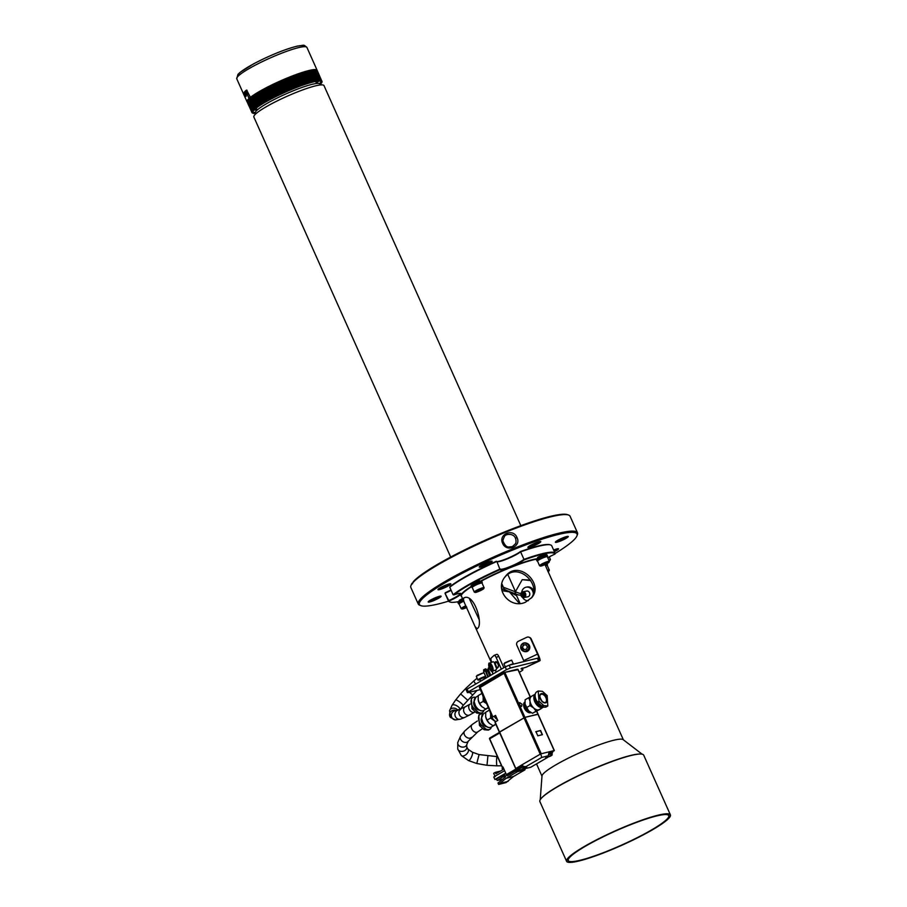 <?xml version="1.0" encoding="UTF-8"?>
<svg xmlns="http://www.w3.org/2000/svg" width="907" height="907" viewBox="0 0 907 907"><rect width="100%" height="100%" fill="white"/><g stroke="black" fill="none" stroke-linecap="round" stroke-linejoin="round"><path stroke-width="1.36" d="M249.266 98.387L249.04 98.478A38.423 5.351 155.9 0 0 247.01 101.72A38.423 5.351 155.9 0 0 247.089 101.845L252.078 112.683A38.275 5.329 155.9 0 0 252.101 112.729A38.275 5.329 155.9 0 0 252.135 112.797L251.851 112.525M249.04 98.478L247.18 94.305A38.423 5.351 155.9 0 0 246.182 95.28L246.069 96.437M246.182 95.28C245.548 96.618 244.913 95.598 244.278 92.219A38.423 5.351 -24.1 0 1 246.409 90.156L246.5 90.11M246.591 90.088L250.423 97.321A38.423 5.351 155.9 0 1 288.845 77.333A38.423 5.351 155.9 0 1 317.167 70.338L306.906 47.413A38.423 5.351 155.9 0 0 269.651 58.218A38.423 5.351 155.9 0 0 236.761 78.796L247.01 101.72M245.627 92.525L245.65 91.664A36.892 5.136 -24.1 0 1 247.033 90.258M250.264 97.548L248.563 93.75L247.18 94.305M255.173 108.908A34.353 4.784 155.9 0 0 256.772 109.044M316.124 82.503A34.353 4.784 155.9 0 0 317.087 81.211M320.341 84.963L319.956 84.09A35.35 4.92 155.9 0 0 285.671 94.033A35.35 4.92 155.9 0 0 255.411 112.967L255.797 113.829M520.833 525.652L324.003 85.621A38.423 5.351 155.9 0 0 291.306 94.43A38.423 5.351 155.9 0 0 254.47 115.212A38.423 5.351 155.9 0 0 253.847 117.003L450.688 557.034M602.395 837.195A55.021 7.653 155.9 0 0 568.27 860.55A55.021 7.653 155.9 0 0 621.624 845.075A55.021 7.653 155.9 0 0 668.731 815.62A55.021 7.653 155.9 0 0 602.395 837.195M524.087 661.509A4.614 0.601 64.8 0 0 523.702 660.602L516.865 645.319A3.072 3.016 -67.9 0 1 518.385 641.249L526.706 637.326A3.072 3.016 -67.9 0 1 530.708 638.811L537.545 654.094A4.614 0.601 -115.2 0 1 538.769 657.779L539.586 660.829A7.687 1.066 155.9 0 0 538.599 661.022L510.426 667.971L506.457 669.661L468.363 691.848L467.411 692.642L468.091 692.619L480.325 689.603M519.326 672.291L520.13 671.838A7.687 1.066 155.9 0 0 522.885 669.638A7.687 1.066 155.9 0 0 522.772 669.536L521.003 668.799L525.992 667.212A7.687 1.009 64.8 0 0 526.151 667.223L539.846 660.795M467.411 692.642L466.164 689.864L467.116 689.071L468.363 691.848M506.457 669.661L505.222 666.872L467.116 689.071M505.222 666.872L509.19 665.182L510.426 667.971M538.599 661.022L537.352 658.244L509.19 665.182M537.352 658.244A7.687 1.066 -24.1 0 1 538.35 658.051L540.119 660.443L525.992 667.212M503.827 667.688L498.771 656.396L496.118 657.405A3.072 1.156 -110.8 0 0 494.111 655.376A3.072 1.156 -110.8 0 0 493.964 655.466L491.22 658.006A3.072 1.156 -110.8 0 0 491.56 661.622L491.832 662.246M501.356 669.128L496.118 657.405M529.11 637.258L529.654 637.485A3.072 3.016 112.1 0 1 531.253 639.038L538.089 654.321A7.687 1.009 -115.2 0 1 540.119 660.443L539.586 660.829M496.242 672.098L495.358 670.114M494.111 655.376L496.775 654.355A3.072 1.156 69.2 0 1 498.771 656.396M494.542 662.79L495.653 661.759A3.072 1.156 69.2 0 1 496.344 661.747A3.072 1.156 69.2 0 1 497.977 664.128A3.072 1.156 69.2 0 1 498.34 666.996A3.072 1.156 69.2 0 1 498.136 667.314L497.002 668.368A3.072 1.156 69.2 0 1 496.56 668.47M495.653 661.759L496.696 662.008A2.46 0.93 -110.8 0 0 496.56 662.031A2.46 0.93 -110.8 0 0 496.435 662.11L495.471 662.994M496.583 667.507A2.46 0.93 -110.8 0 0 497.172 667.677A2.46 0.93 -110.8 0 0 497.285 667.609L498.419 666.554L498.136 667.314M463.466 600.672A5.839 0.816 155.9 0 0 458.5 603.779L457.944 602.543A5.839 0.816 -24.1 0 1 462.921 599.436M458.5 603.779A5.839 0.816 155.9 0 0 459.18 603.869M466.062 606.329A4.841 0.669 155.9 0 0 461.969 608.994L461.969 608.994A4.841 0.669 155.9 0 0 466.663 607.543M461.969 608.994L461.278 608.744A5.374 0.748 -24.1 0 1 461.278 608.744A5.374 0.748 -24.1 0 1 461.266 608.733A5.374 0.748 -24.1 0 1 461.187 608.665A5.374 0.748 -24.1 0 1 465.801 605.785M466.198 606.602L463.919 608.075L466.527 607.271M464.101 607.599L466.788 607.146M463.715 601.216A5.374 0.748 155.9 0 0 459.135 603.96A5.374 0.748 155.9 0 0 459.135 604.085A5.374 0.748 155.9 0 0 459.214 604.153M459.135 603.96L459.407 603.268A4.841 0.669 -24.1 0 1 463.522 600.797M547.08 565.378A5.839 0.816 155.9 0 0 547.465 564.812A5.839 0.816 155.9 0 0 545.232 565.129M547.261 565.594A5.374 0.748 155.9 0 0 547.261 565.492A5.374 0.748 155.9 0 0 547.182 565.412A5.374 0.748 155.9 0 0 547.17 565.412A5.374 0.748 155.9 0 0 545.481 565.685M548.009 571.75A4.841 0.669 155.9 0 0 549.041 570.888A4.841 0.669 155.9 0 0 548.962 570.718A4.841 0.669 155.9 0 0 547.669 570.888M547.443 570.299A5.374 0.748 -24.1 0 1 549.234 570.004A5.374 0.748 -24.1 0 1 549.313 570.072A5.374 0.748 -24.1 0 1 549.313 570.186L549.041 570.888M545.311 565.299A4.841 0.669 -24.1 0 1 546.479 565.152A4.841 0.669 -24.1 0 1 546.479 565.163L547.17 565.412M536.887 560.843L536.332 559.608A5.839 0.816 -24.1 0 1 541.332 556.479A5.839 0.816 -24.1 0 1 546.989 554.835L547.545 556.07A5.839 0.816 155.9 0 0 541.887 557.714A5.839 0.816 155.9 0 0 536.887 560.843A5.839 0.816 155.9 0 0 537.568 560.923M547.159 556.637A5.839 0.816 155.9 0 0 547.545 556.07M547.34 556.853A5.374 0.748 155.9 0 0 547.34 556.751A5.374 0.748 155.9 0 0 547.261 556.671A5.374 0.748 155.9 0 0 547.25 556.671A5.374 0.748 155.9 0 0 542.125 558.259A5.374 0.748 155.9 0 0 537.534 561.025A5.374 0.748 155.9 0 0 537.522 561.138A5.374 0.748 155.9 0 0 537.613 561.218M540.357 566.059A4.841 0.669 155.9 0 0 540.368 566.059A4.841 0.669 155.9 0 0 544.982 564.63A4.841 0.669 155.9 0 0 549.12 562.147A4.841 0.669 155.9 0 0 549.041 561.977A4.841 0.669 155.9 0 0 543.849 563.666A4.841 0.669 155.9 0 0 540.357 566.059L539.665 565.798A5.374 0.748 -24.1 0 1 539.665 565.798A5.374 0.748 -24.1 0 1 539.654 565.798A5.374 0.748 -24.1 0 1 539.574 565.73A5.374 0.748 -24.1 0 1 543.849 562.998A5.374 0.748 -24.1 0 1 549.313 561.263A5.374 0.748 -24.1 0 1 549.393 561.331A5.374 0.748 -24.1 0 1 549.393 561.456L549.12 562.147M542.318 565.14L547.091 562.896L542.318 565.14M542.488 564.664L545.175 564.211L546.536 562.952M537.534 561.025L537.806 560.333A4.841 0.669 -24.1 0 1 541.944 557.839A4.841 0.669 -24.1 0 1 546.558 556.41A4.841 0.669 -24.1 0 1 546.558 556.422M544.88 563.53L545.175 564.211M471.595 587.192L471.039 585.956A5.839 0.816 -24.1 0 1 476.039 582.838A5.839 0.816 -24.1 0 1 481.696 581.194L482.241 582.43A5.839 0.816 155.9 0 0 476.583 584.074A5.839 0.816 155.9 0 0 471.595 587.192A5.839 0.816 155.9 0 0 472.264 587.283M481.855 582.997A5.839 0.816 155.9 0 0 482.241 582.43M482.048 583.212A5.374 0.748 155.9 0 0 482.048 583.099A5.374 0.748 155.9 0 0 481.957 583.031L481.957 583.031A5.374 0.748 155.9 0 0 476.833 584.618A5.374 0.748 155.9 0 0 472.23 587.373A5.374 0.748 155.9 0 0 472.23 587.498A5.374 0.748 155.9 0 0 472.309 587.566M475.064 592.407A4.841 0.669 155.9 0 0 475.064 592.418A4.841 0.669 155.9 0 0 479.678 590.99A4.841 0.669 155.9 0 0 483.816 588.496A4.841 0.669 155.9 0 0 483.748 588.326A4.841 0.669 155.9 0 0 478.545 590.026A4.841 0.669 155.9 0 0 475.064 592.407M475.064 592.418L474.372 592.158A5.374 0.748 -24.1 0 1 474.361 592.146L474.372 592.158A5.374 0.748 -24.1 0 1 474.282 592.078A5.374 0.748 -24.1 0 1 478.556 589.346A5.374 0.748 -24.1 0 1 484.009 587.611A5.374 0.748 -24.1 0 1 484.1 587.691A5.374 0.748 -24.1 0 1 484.089 587.804L483.816 588.496M477.014 591.489L481.787 589.244L477.014 591.489M477.195 591.024L479.871 590.559L481.232 589.301M472.23 587.373L472.502 586.682A4.841 0.669 -24.1 0 1 476.64 584.199A4.841 0.669 -24.1 0 1 481.254 582.77A4.841 0.669 -24.1 0 1 481.266 582.77L481.957 583.031M479.576 589.89L479.871 590.559M412.118 583.167A86.46 12.029 155.9 0 0 411.336 584.596L410.95 585.582A87.219 12.142 -24.1 0 1 411.914 583.893L412.651 582.952A87.219 12.142 -24.1 0 1 491.186 538.293A87.219 12.142 -24.1 0 1 568.61 515.063A87.219 12.142 -24.1 0 1 570.095 516.264L577.487 532.794A87.219 12.142 -24.1 0 1 577.396 534.711L576.931 535.901A86.301 12.006 155.9 0 0 509.133 551.479A86.301 12.006 155.9 0 0 420.848 600.479A86.301 12.006 155.9 0 0 420.939 605.672A86.301 12.006 155.9 0 0 448.546 601.16M568.61 515.063L567.612 514.688A86.46 12.029 155.9 0 0 491.39 537.5A86.46 12.029 155.9 0 0 413.252 581.738L412.447 583.859M420.939 605.672L419.737 605.23A87.219 12.142 -24.1 0 1 418.252 604.028L410.848 587.498A87.219 12.142 -24.1 0 1 410.95 585.582M549.291 556.955A86.301 12.006 155.9 0 0 550.764 556.104M555.152 553.474A86.301 12.006 155.9 0 0 575.639 538.01A86.301 12.006 155.9 0 0 576.931 535.901M554.381 551.717A7.075 0.986 155.9 0 0 558.406 548.746A7.075 0.986 155.9 0 0 553.621 550.005M555.481 541.933A7.075 0.986 155.9 0 0 555.379 542.114A7.075 0.986 155.9 0 0 562.227 540.277A7.075 0.986 155.9 0 0 568.156 536.388A7.075 0.986 155.9 0 0 561.807 538.305A7.075 0.986 155.9 0 0 555.481 541.933M527.987 547.08A7.075 0.986 155.9 0 0 527.885 547.25A7.075 0.986 155.9 0 0 534.733 545.424A7.075 0.986 155.9 0 0 540.663 541.536A7.075 0.986 155.9 0 0 534.314 543.452A7.075 0.986 155.9 0 0 527.987 547.08M479.361 566.705A7.075 0.986 155.9 0 0 479.247 566.886A7.075 0.986 155.9 0 0 486.095 565.05A7.075 0.986 155.9 0 0 492.036 561.161A7.075 0.986 155.9 0 0 485.676 563.077A7.075 0.986 155.9 0 0 479.361 566.705M438.07 589.323A7.075 0.986 155.9 0 0 437.968 589.493A7.075 0.986 155.9 0 0 444.815 587.657A7.075 0.986 155.9 0 0 450.745 583.779A7.075 0.986 155.9 0 0 444.396 585.695A7.075 0.986 155.9 0 0 438.07 589.323M428.319 601.67A7.075 0.986 155.9 0 0 428.217 601.851A7.075 0.986 155.9 0 0 435.065 600.015A7.075 0.986 155.9 0 0 440.995 596.126A7.075 0.986 155.9 0 0 434.646 598.042A7.075 0.986 155.9 0 0 428.319 601.67M418.252 604.028A87.219 12.142 -24.1 0 1 492.909 557.329A87.219 12.142 -24.1 0 1 577.487 532.794M502.648 543.327C498.113 534.064 513.339 527.953 516.99 537.534C521.672 546.581 506.469 552.748 502.648 543.327M515.527 538.316L515.527 538.316C513.657 532.953 505.324 533.758 504.428 536.57C503.034 539.518 502.603 541.116 503.158 541.366C504.734 545.141 506.571 547.023 508.691 547.012L512.364 546.626L515.471 543.758C516.174 542.397 516.196 540.583 515.527 538.316L516.99 537.534M428.705 601.307A6.451 0.896 155.9 0 0 434.782 599.38A6.451 0.896 155.9 0 0 440.269 596.126M438.455 588.949A6.451 0.896 155.9 0 0 444.532 587.022A6.451 0.896 155.9 0 0 450.019 583.779M479.735 566.342A6.451 0.896 155.9 0 0 485.619 564.505A6.451 0.896 155.9 0 0 491.243 561.252A6.451 0.896 155.9 0 0 491.299 561.161M528.362 546.706A6.451 0.896 155.9 0 0 534.246 544.869A6.451 0.896 155.9 0 0 539.869 541.626A6.451 0.896 155.9 0 0 539.937 541.536M555.855 541.57A6.451 0.896 155.9 0 0 560.413 540.289A6.451 0.896 155.9 0 0 567.431 536.388M554.098 551.082A6.451 0.896 155.9 0 0 557.68 548.746M525.731 651.725A4.308 4.229 112.1 0 1 523.985 651.419L523.271 651.135A4.308 4.229 112.1 0 1 524.768 642.859A4.308 4.229 112.1 0 1 529.064 647.87A4.308 4.229 112.1 0 1 523.271 651.135L520.652 647.337C521.57 643.573 523.52 642.179 526.514 643.165L527.216 643.448A4.308 4.229 112.1 0 1 525.731 651.725M527.466 647.008L526.083 644.775L523.464 644.888L522.228 647.247L523.6 649.48L526.219 649.367L527.466 647.008M523.464 644.888L526.196 644.956M522.228 647.247L523.872 645.058M523.895 649.469L522.636 647.405M488.884 663.935A4.308 1.621 69.2 0 1 489.429 663.164L492.875 661.849A4.308 1.621 69.2 0 1 493.283 661.827A4.308 1.621 69.2 0 1 494.202 662.416A4.308 1.621 69.2 0 1 496.548 668.595A4.308 1.621 69.2 0 1 495.936 669.899L492.49 671.203A4.308 1.621 69.2 0 1 492.082 671.225A4.308 1.621 69.2 0 1 491.571 670.987M491.832 667.529L490.653 665.239L489.519 664.99L490.721 669.321L491.855 669.57L491.832 667.529M489.553 667.03L491.243 666.396M490.721 669.321L491.843 668.901M317.291 70.644L322.008 81.517A38.275 5.329 155.9 0 0 321.985 81.471A38.275 5.329 155.9 0 0 321.951 81.403L317.189 70.451M316.94 70.224A38.423 5.351 155.9 0 1 317.053 70.315L321.86 81.279A38.275 5.329 155.9 0 0 321.758 81.188L316.917 70.168L321.622 81.086A38.275 5.329 155.9 0 0 321.486 81.006L316.543 69.975M316.6 70.077L321.282 80.927A38.275 5.329 155.9 0 0 321.101 80.87L316.169 69.839A38.275 5.329 -24.1 0 1 316.35 69.896L316.6 70.077A38.423 5.351 155.9 0 1 316.77 70.145M316.18 69.964L320.863 80.814A38.275 5.329 155.9 0 0 320.636 80.78L315.704 69.748A38.275 5.329 -24.1 0 1 315.919 69.782L316.18 69.964A38.423 5.351 155.9 0 1 316.396 70.009M315.659 69.896L320.341 80.746A38.275 5.329 155.9 0 0 320.08 80.734L315.137 69.703A38.275 5.329 -24.1 0 1 315.409 69.714L315.659 69.896A38.423 5.351 155.9 0 1 315.919 69.918M315.046 69.873L319.729 80.734A38.275 5.329 155.9 0 0 319.423 80.734L314.491 69.703A38.275 5.329 -24.1 0 1 314.797 69.703L315.046 69.873A38.423 5.351 155.9 0 1 315.353 69.873M314.355 69.896L319.026 80.757A38.275 5.329 155.9 0 0 318.686 80.78L313.743 69.748A38.275 5.329 -24.1 0 1 314.094 69.726L314.355 69.896A38.423 5.351 155.9 0 1 314.695 69.873M313.561 69.964L318.244 80.825A38.275 5.329 155.9 0 0 317.858 80.87L312.915 69.839A38.275 5.329 -24.1 0 1 313.3 69.794L313.561 69.964A38.423 5.351 155.9 0 1 313.947 69.93M312.688 70.077L317.371 80.938A38.275 5.329 155.9 0 0 316.94 81.006L312.008 69.975A38.275 5.329 -24.1 0 1 312.427 69.907L312.688 70.077A38.423 5.351 155.9 0 1 313.108 70.02M311.725 70.236L316.407 81.097A38.275 5.329 155.9 0 0 315.953 81.188L311.01 70.145A38.275 5.329 -24.1 0 1 311.475 70.066L311.725 70.236A38.423 5.351 155.9 0 1 312.189 70.156M310.693 70.429L315.375 81.301A38.275 5.329 155.9 0 0 314.876 81.403L309.945 70.372A38.275 5.329 -24.1 0 1 310.432 70.27L310.693 70.429A38.423 5.351 155.9 0 1 311.192 70.338M309.57 70.678L314.253 81.539A38.275 5.329 155.9 0 0 313.72 81.664L308.788 70.633A38.275 5.329 -24.1 0 1 309.321 70.508L309.57 70.678A38.423 5.351 155.9 0 1 310.115 70.553M308.38 70.961L313.062 81.834A38.275 5.329 155.9 0 0 312.507 81.981L307.564 70.939A38.275 5.329 -24.1 0 1 308.131 70.803L308.38 70.961A38.423 5.351 155.9 0 1 308.958 70.825M307.122 71.29L311.804 82.163A38.275 5.329 155.9 0 0 311.214 82.322L306.271 71.29A38.275 5.329 -24.1 0 1 306.872 71.131L307.122 71.29A38.423 5.351 155.9 0 1 307.722 71.131M305.784 71.664L310.477 82.537A38.275 5.329 155.9 0 0 309.854 82.718L304.911 71.676A38.275 5.329 -24.1 0 1 305.534 71.494L305.784 71.664A38.423 5.351 155.9 0 1 306.419 71.483M304.389 72.072L309.083 82.945A38.275 5.329 155.9 0 0 308.425 83.138L303.494 72.106A38.275 5.329 -24.1 0 1 304.151 71.914L304.389 72.072A38.423 5.351 155.9 0 1 305.058 71.88M302.938 72.526L307.632 83.399A38.275 5.329 155.9 0 0 306.951 83.614L302.02 72.571A38.275 5.329 -24.1 0 1 302.689 72.356L302.938 72.526A38.423 5.351 155.9 0 1 303.63 72.311M301.419 73.014L306.113 83.875A38.275 5.329 155.9 0 0 305.421 84.113L300.478 73.082A38.275 5.329 -24.1 0 1 301.181 72.843L301.419 73.014A38.423 5.351 155.9 0 1 302.144 72.775M299.854 73.535L304.559 84.408A38.275 5.329 155.9 0 0 303.834 84.657L298.902 73.614A38.275 5.329 -24.1 0 1 299.616 73.365L299.854 73.535A38.423 5.351 155.9 0 1 300.602 73.286M298.244 74.102L302.949 84.963A38.275 5.329 155.9 0 0 302.201 85.224L297.269 74.193A38.275 5.329 -24.1 0 1 298.006 73.932L298.244 74.102A38.423 5.351 155.9 0 1 299.004 73.83M296.578 74.691L301.294 85.553A38.275 5.329 155.9 0 0 300.523 85.836L295.591 74.793A38.275 5.329 -24.1 0 1 296.351 74.521L296.578 74.691A38.423 5.351 155.9 0 1 297.371 74.408M294.877 75.315L299.593 86.176A38.275 5.329 155.9 0 0 298.822 86.471L293.879 75.44A38.275 5.329 -24.1 0 1 294.662 75.145L294.877 75.315A38.423 5.351 155.9 0 1 295.682 75.02M293.154 75.973L297.87 86.834A38.275 5.329 155.9 0 0 297.077 87.129L292.145 76.097A38.275 5.329 -24.1 0 1 292.938 75.791L293.154 75.973A38.423 5.351 155.9 0 1 293.97 75.655M291.385 76.653L296.113 87.514A38.275 5.329 155.9 0 0 295.308 87.832L290.376 76.789A38.275 5.329 -24.1 0 1 291.181 76.471L291.385 76.653A38.423 5.351 155.9 0 1 292.224 76.324M289.594 77.356L294.333 88.217A38.275 5.329 155.9 0 0 293.517 88.546L288.585 77.514A38.275 5.329 -24.1 0 1 289.39 77.186L289.594 77.356A38.423 5.351 155.9 0 1 290.444 77.027M287.791 78.093L292.53 88.954A38.275 5.329 155.9 0 0 291.703 89.283L286.771 78.251A38.275 5.329 -24.1 0 1 287.598 77.911L287.791 78.093A38.423 5.351 155.9 0 1 288.641 77.741M285.966 78.852L290.716 89.702A38.275 5.329 155.9 0 0 289.889 90.054L284.945 79.022A38.275 5.329 -24.1 0 1 285.773 78.671L285.966 78.852A38.423 5.351 155.9 0 1 286.827 78.49M284.129 79.623L288.88 90.473A38.275 5.329 155.9 0 0 288.052 90.836L283.12 79.805A38.275 5.329 -24.1 0 1 283.948 79.442L284.129 79.623A38.423 5.351 155.9 0 1 285.002 79.26M282.292 80.417L287.054 91.267A38.275 5.329 155.9 0 0 286.227 91.63L281.283 80.598A38.275 5.329 -24.1 0 1 282.111 80.235L282.292 80.417A38.423 5.351 155.9 0 1 283.154 80.043M280.456 81.233L285.217 92.083A38.275 5.329 155.9 0 0 284.39 92.446L279.458 81.415A38.275 5.329 -24.1 0 1 280.286 81.04L280.456 81.233A38.423 5.351 155.9 0 1 281.317 80.848M278.619 82.061L283.392 92.899A38.275 5.329 155.9 0 0 282.565 93.274L277.633 82.242A38.275 5.329 -24.1 0 1 278.46 81.868L278.619 82.061A38.423 5.351 155.9 0 1 279.481 81.664M276.794 82.888L281.578 93.738A38.275 5.329 155.9 0 0 280.762 94.113L275.819 83.081A38.275 5.329 -24.1 0 1 276.635 82.707L276.794 82.888A38.423 5.351 155.9 0 1 277.655 82.503M274.98 83.739L279.775 94.577A38.275 5.329 155.9 0 0 278.959 94.963L274.027 83.932A38.275 5.329 -24.1 0 1 274.832 83.546L274.98 83.739A38.423 5.351 155.9 0 1 275.83 83.342M273.2 84.589L277.995 95.428A38.275 5.329 155.9 0 0 277.191 95.813L272.259 84.782A38.275 5.329 -24.1 0 1 273.052 84.396L273.2 84.589A38.423 5.351 155.9 0 1 274.039 84.192M271.431 85.451L276.238 96.278A38.275 5.329 155.9 0 0 275.445 96.675L270.513 85.632A38.275 5.329 -24.1 0 1 271.295 85.247L271.431 85.451A38.423 5.351 155.9 0 1 272.259 85.043M269.696 86.312L274.504 97.14A38.275 5.329 155.9 0 0 273.733 97.525L268.801 86.494A38.275 5.329 -24.1 0 1 269.572 86.108L269.696 86.312A38.423 5.351 155.9 0 1 270.501 85.904M267.996 87.174L272.814 98.001A38.275 5.329 155.9 0 0 272.055 98.387L267.123 87.344A38.275 5.329 -24.1 0 1 267.871 86.959L267.996 87.174A38.423 5.351 155.9 0 1 268.789 86.766M266.329 88.024L271.159 98.852A38.275 5.329 155.9 0 0 270.422 99.237L265.49 88.206A38.275 5.329 -24.1 0 1 266.227 87.82L266.329 88.024A38.423 5.351 155.9 0 1 267.111 87.628M264.708 88.886L269.549 99.702A38.275 5.329 155.9 0 0 268.835 100.076L263.892 89.045A38.275 5.329 -24.1 0 1 264.606 88.671L264.708 88.886A38.423 5.351 155.9 0 1 265.468 88.478M263.143 89.725L267.984 100.541A38.275 5.329 155.9 0 0 267.293 100.915L262.361 89.884A38.275 5.329 -24.1 0 1 263.053 89.51L263.143 89.725A38.423 5.351 155.9 0 1 263.869 89.328M261.624 90.564L266.477 101.38A38.275 5.329 155.9 0 0 265.808 101.743L260.876 90.711A38.275 5.329 -24.1 0 1 261.533 90.337L261.624 90.564A38.423 5.351 155.9 0 1 262.327 90.167M260.162 91.392L265.014 102.196A38.275 5.329 155.9 0 0 264.379 102.559L259.447 91.528A38.275 5.329 -24.1 0 1 260.082 91.165L260.162 91.392A38.423 5.351 155.9 0 1 260.842 91.006M258.756 92.197L263.62 103.001A38.275 5.329 155.9 0 0 263.019 103.364L258.076 92.333A38.275 5.329 -24.1 0 1 258.688 91.97L258.756 92.197A38.423 5.351 155.9 0 1 259.413 91.822M257.418 92.99L262.293 103.795A38.275 5.329 155.9 0 0 261.715 104.146L256.783 93.115A38.275 5.329 -24.1 0 1 257.361 92.763L257.418 92.99A38.423 5.351 155.9 0 1 258.041 92.616M256.148 93.772L261.035 104.566A38.275 5.329 155.9 0 0 260.479 104.906L255.547 93.874A38.275 5.329 -24.1 0 1 256.091 93.534L256.148 93.772A38.423 5.351 155.9 0 1 256.738 93.41M254.946 94.521L259.844 105.314A38.275 5.329 155.9 0 0 259.323 105.654L254.391 94.623A38.275 5.329 -24.1 0 1 254.901 94.283L254.946 94.521A38.423 5.351 155.9 0 1 255.502 94.169M253.824 95.258L258.722 106.051A38.275 5.329 155.9 0 0 258.246 106.368L253.314 95.337A38.275 5.329 -24.1 0 1 253.79 95.02L253.824 95.258A38.423 5.351 155.9 0 1 254.345 94.918M252.781 95.972L257.69 106.754A38.275 5.329 155.9 0 0 257.248 107.06L252.305 96.029A38.275 5.329 -24.1 0 1 252.747 95.723L252.781 95.972A38.423 5.351 155.9 0 1 253.268 95.632M251.817 96.652L256.726 107.434A38.275 5.329 155.9 0 0 256.318 107.729L251.386 96.698A38.275 5.329 -24.1 0 1 251.795 96.403L251.817 96.652A38.423 5.351 155.9 0 1 252.259 96.335M250.933 97.298L255.853 108.08A38.275 5.329 155.9 0 0 255.491 108.364L250.547 97.332A38.275 5.329 -24.1 0 1 250.922 97.049L250.933 97.298A38.423 5.351 155.9 0 1 251.341 97.004M250.139 97.922L255.06 108.704A38.275 5.329 155.9 0 0 254.731 108.976L249.799 97.945A38.275 5.329 -24.1 0 1 250.128 97.673L250.139 97.922A38.423 5.351 155.9 0 1 250.502 97.639M249.436 98.523L254.357 109.294A38.275 5.329 155.9 0 0 254.073 109.543L249.142 98.512A38.275 5.329 -24.1 0 1 249.425 98.262L249.436 98.523A38.423 5.351 155.9 0 1 249.754 98.239M248.813 99.078L253.745 109.849A38.275 5.329 155.9 0 0 253.506 110.087L248.563 99.056A38.275 5.329 -24.1 0 1 248.813 98.818L248.813 99.078A38.423 5.351 155.9 0 1 249.096 98.818M248.291 99.6L253.223 110.371A38.275 5.329 155.9 0 0 253.019 110.586L248.087 99.555A38.275 5.329 -24.1 0 1 248.291 99.328L248.291 99.6A38.423 5.351 155.9 0 1 248.529 99.362M247.849 100.087L252.804 110.847A38.275 5.329 155.9 0 0 252.634 111.051L247.702 100.019A38.275 5.329 -24.1 0 1 247.86 99.815L247.849 100.087A38.423 5.351 155.9 0 1 248.042 99.861M247.509 100.541L252.463 111.3A38.275 5.329 155.9 0 0 252.35 111.482L247.407 100.45A38.275 5.329 -24.1 0 1 247.532 100.258L247.509 100.541A38.423 5.351 155.9 0 1 247.668 100.326M247.271 100.949L252.225 111.697A38.275 5.329 155.9 0 0 252.146 111.878L247.214 100.836A38.275 5.329 -24.1 0 1 247.294 100.666L247.271 100.949A38.423 5.351 155.9 0 1 247.373 100.756M247.146 101.04L252.078 112.071A38.275 5.329 155.9 0 0 252.044 112.219L247.112 101.187M247.078 101.493A38.423 5.351 155.9 0 0 247.067 101.641L252.033 112.4A38.275 5.329 155.9 0 0 252.044 112.525L247.055 101.335M322.053 81.947L322.008 82.129A38.275 5.329 155.9 0 0 322.03 81.981L322.053 81.8A38.275 5.329 155.9 0 0 322.042 81.675L322.064 81.358A38.423 5.351 -24.1 0 0 322.053 81.313M295.591 74.793L300.466 85.768M293.879 75.44L298.754 86.414M271.159 98.761L266.227 87.82M269.549 99.611L264.606 88.671M252.044 111.856L247.214 100.836L252.146 111.878M301.351 85.451L296.476 74.533A37.652 5.238 155.9 0 1 297.247 74.261L297.337 74.34M321.282 80.927L316.35 69.896L321.339 80.836M319.57 83.705A37.04 5.159 155.9 0 0 320.024 83.183A37.04 5.159 155.9 0 0 320.625 81.46A37.04 5.159 155.9 0 0 320.33 81.12M252.94 111.266A37.04 5.159 155.9 0 0 252.996 111.708A37.04 5.159 155.9 0 0 255.377 112.423M255.525 113.228A37.652 5.238 -24.1 0 1 252.724 111.697A37.652 5.238 -24.1 0 1 284.923 92.355A37.652 5.238 -24.1 0 1 320.795 81.245A37.652 5.238 -24.1 0 1 320.829 83.512A37.652 5.238 -24.1 0 1 320.069 84.351M295.614 74.85A37.652 5.238 155.9 0 0 294.775 75.156L299.661 86.074M293.902 75.485A37.652 5.238 155.9 0 0 293.04 75.803M292.167 76.143A37.652 5.238 155.9 0 0 291.283 76.483M273.619 97.502L268.733 86.584A37.652 5.238 155.9 0 0 267.894 87.004M267.055 87.435A37.652 5.238 155.9 0 0 266.239 87.866M270.297 99.214L265.422 88.296A37.652 5.238 155.9 0 0 264.629 88.716M489.735 738.922L489.95 737.913L489.735 738.922L502.478 767.401L502.966 766.959L506.378 774.601L516.015 768.989L516.786 769.578L507.16 775.179L506.378 774.601M498.646 784.419L506.14 778.297L517.602 771.63L525.006 769.805L513.543 776.471L506.049 782.594L498.646 784.419L498.022 783.024L505.358 777.004L505.573 776.007L504.734 775.621L497.285 780.485L496.288 779.136L505.902 773.535M515.754 770.281L516.434 771.812M524.915 768.104L525.006 769.805M517.602 771.63L517.829 770.621L519.949 770.1M506.843 774.397L506.616 775.394L507.455 775.78L517.512 769.93L517.829 770.621M506.616 775.394L507.455 775.78M505.573 776.007L504.995 775.553M506.14 778.297L513.543 776.471M500.766 783.183L508.169 781.358M517.512 769.93L519.065 769.544M497.285 780.485L502.932 779.09M503.532 776.846L505.653 776.324M503.657 776.245L505.448 775.802M503.294 767.696L502.138 768.376L502.761 769.76L495.88 773.773L495.267 772.379L493.68 773.308L495.165 776.641M495.267 772.379L500.483 771.086M504.621 770.667L493.782 776.982L494.893 779.476L496.288 779.136M494.893 779.476L505.743 773.161M507.16 775.179L509.281 774.657L518.917 769.045L516.786 769.578M518.407 767.923L516.015 768.989M535.731 731.756L540.357 730.623L542.227 734.783M537.806 735.804L535.946 731.643L540.572 730.498L542.431 734.67L537.806 735.804M548.746 753.366L551.762 752.254C553.032 751.994 552.919 752.322 551.422 753.241C552.919 752.322 553.032 751.994 551.762 752.254M548.984 752.266L551.388 751.415C552.658 751.155 552.544 751.484 551.048 752.402M548.735 753.445L551.445 752.436L551.15 753.309M548.202 756.88L551.739 754.817M518.634 768.626L517.727 767.741M518.985 768.546C517.704 768.807 517.818 768.478 519.326 767.56L522.908 765.882M518.611 767.707C517.341 767.968 517.455 767.639 518.951 766.721L522.047 765.236M519.303 768.365L522.976 765.927M520.822 770.032L524.359 767.968M525.142 767.81L525.323 768.24C527.092 767.152 527.228 766.766 525.731 767.073L526.763 767.039M492.49 716.779L479.474 687.71A0.771 0.771 0 0 1 479.792 686.724L501.208 674.252L479.871 686.701L479.644 687.699L479.871 686.701L492.875 716.938L495.528 715.396L497.784 720.43L495.131 721.972L499.542 732.164L524.938 717.369L499.598 731.96L515.822 768.558L521.706 764.975L524.802 767.299L525.731 767.073M525.323 768.24L524.019 768.739M549.086 751.824L554.177 750.577L537.885 714.172L524.938 717.369L541.218 753.762L549.086 751.824L548.213 755.837L547.159 756.449C545.39 757.538 545.266 757.923 546.762 757.617L547.76 756.96M545.719 757.651L546.762 757.617L546.433 756.903M503.09 767.254L502.478 767.401M541.218 753.762L540.232 754.193L504.054 673.334L505.052 672.903L524.938 717.369L537.828 714.365M540.833 754.148L541.728 757.436L524.802 767.299M548.213 755.837L541.728 757.436M524.269 768.853L530.742 767.254L547.681 757.39M521.706 764.975L540.232 754.193M554.109 750.769L552.431 751.744M502.308 673.629L504.213 672.518L517.16 669.321L517.999 669.717L504.213 672.518L505.052 672.903M519.87 702.574L519.439 704.841L521.604 706.474L522.035 704.206L519.654 702.664M245.763 93.886L244.913 92.809L245.207 94.589L246.069 95.666L245.763 93.886M247.407 94.215L246.228 92.287L244.913 92.809M485.279 677.132A4.308 0.601 155.9 0 0 485.744 676.701A4.308 0.601 155.9 0 0 485.789 676.543A4.308 0.601 155.9 0 0 481.095 677.994A4.308 0.601 155.9 0 0 477.932 680.057A4.308 0.601 155.9 0 0 478.08 680.137A4.308 0.601 155.9 0 0 478.715 680.069M479.837 679.366L483.975 677.416L484.644 678.867M513.396 664.151A4.308 0.601 155.9 0 0 513.43 663.992A4.308 0.601 155.9 0 0 509.439 665.126M487.898 676.962A7.687 1.009 -115.2 0 1 485.551 670.749L485.608 668.867L483.669 669.774L483.862 672.438M485.653 676.826L486.186 677.96M483.669 669.785L485.608 668.867A7.687 1.009 -115.2 0 1 487.433 670.987M493.181 673.89L491.934 671.237M491.866 671.225A7.687 1.009 64.8 0 0 492.32 672.314A7.687 1.009 64.8 0 0 493.057 673.958M488.147 669.332L487.739 669.525A6.53 0.85 64.8 0 0 489.769 675.874M487.796 670.817L486.583 671.384A5.34 0.703 64.8 0 0 488.317 676.713M480.2 714.263L478.805 715.067L479.452 725.419L484.191 729.738L488.442 730.09L489.837 729.273A7.687 4.648 -120.2 0 1 485.676 728.877A3.072 1.859 -120.2 0 1 485.075 728.434L481.481 725.147A3.072 1.859 -120.2 0 1 480.937 724.557A7.687 4.648 -120.2 0 1 480.2 714.263A7.687 4.648 -120.2 0 1 483.023 714.07M491.39 726.949A7.687 4.648 -120.2 0 1 489.837 729.273M490.528 712.426A7.687 4.648 59.8 0 0 490.642 713.707A7.687 4.648 59.8 0 0 494.326 720.441A7.687 4.648 59.8 0 0 495.846 721.564M494.168 716.19A6.145 3.719 59.8 0 0 497.399 719.591M489.474 710.068L490.642 713.707L490.596 718.061L495.528 721.745M495.891 724.41L493.091 725.725L495.778 724.149M493.091 725.725L489.349 723.344L486.991 720.158L490.596 718.061M486.991 720.158L485.664 716.598L485.721 712.244L489.327 710.147M485.846 717.448L485.664 716.598M485.903 717.675A7.687 4.648 59.8 0 0 489.168 723.162L489.168 723.162M481.549 718.435A6.53 3.945 59.8 0 0 486.197 726.428M481.526 718.015A5.34 3.231 59.8 0 0 482.229 723.389A5.34 3.231 59.8 0 0 486.56 726.666M472.74 697.585L471.345 698.401L471.991 708.741L476.731 713.061L480.982 713.412L482.377 712.607A7.687 4.648 -120.2 0 1 478.216 712.199A3.072 1.859 -120.2 0 1 477.615 711.757L474.021 708.48A3.072 1.859 -120.2 0 1 473.477 707.879A7.687 4.648 -120.2 0 1 472.74 697.585A7.687 4.648 -120.2 0 1 475.563 697.392M483.93 710.272A7.687 4.648 -120.2 0 1 482.377 712.607M483.08 695.748A7.687 4.648 59.8 0 0 483.182 697.029A7.687 4.648 59.8 0 0 486.503 703.424M482.025 693.39L483.182 697.029L483.136 701.394L486.866 703.775M488.442 707.732L485.63 709.047L488.329 707.483M485.63 709.047L481.9 706.666L479.531 703.492L483.136 701.394M479.531 703.492L478.216 699.932L478.261 695.567L481.866 693.47M478.386 700.771L478.216 699.932M478.442 701.009A7.687 4.648 59.8 0 0 481.708 706.485L481.708 706.496M474.089 701.769A6.53 3.945 59.8 0 0 478.737 709.75M474.066 701.338A5.34 3.231 59.8 0 0 474.769 706.723A5.34 3.231 59.8 0 0 479.1 709.988M543.747 705.555L539.019 701.236L538.191 690.998L542.443 691.338L547.182 695.658L547.817 706.009L543.747 705.555L542.273 706.417A7.687 4.648 59.8 0 0 546.433 706.814L547.817 706.009M538.18 690.998L536.797 691.803A7.687 4.648 59.8 0 0 537.534 702.097A3.072 1.859 59.8 0 0 538.078 702.687L541.672 705.975A3.072 1.859 59.8 0 0 542.273 706.417M543.599 707.018A7.687 4.648 -120.2 0 1 543.282 707.233L539.37 709.512A7.687 4.648 -120.2 0 1 539.177 709.614A7.687 4.648 -120.2 0 1 533.724 708.004A7.687 4.648 -120.2 0 1 530.039 701.27A7.687 4.648 -120.2 0 1 531.627 696.236A7.687 4.648 -120.2 0 1 531.808 696.134L528.713 697.71L530.039 701.27L529.983 705.623L533.724 708.004L536.082 711.19L540.912 708.832L532.477 713.287L528.747 710.907A7.687 4.648 -120.2 0 1 528.554 710.725A7.687 4.648 -120.2 0 1 525.3 705.249M530.55 712.244L529.79 711.972A6.145 3.719 -120.2 0 1 527.727 710.68A6.145 3.719 -120.2 0 1 524.756 703.344L524.915 702.437M528.554 710.725L525.062 704.172L525.108 699.807L528.713 697.71M525.232 705.011L525.062 704.172M531.071 712.562A6.145 3.719 -120.2 0 1 527.67 712.074A6.145 3.719 -120.2 0 1 526.661 711.292A6.145 3.719 -120.2 0 1 523.634 705.147A6.145 3.719 -120.2 0 1 524.926 701.916M527.579 712.006A5.839 3.526 -120.2 0 1 527.477 711.95A5.839 3.526 -120.2 0 1 526.525 711.213A5.839 3.526 -120.2 0 1 523.645 705.374A5.839 3.526 -120.2 0 1 523.645 705.261M536.082 711.19L532.477 713.287M529.983 705.623L526.377 707.721M542.171 706.36A6.53 3.945 -120.2 0 1 538.214 704.773A6.53 3.945 -120.2 0 1 535.164 696.576M543.18 705.102L541.672 705.975A6.53 3.945 -120.2 0 1 538.837 704.41A6.53 3.945 -120.2 0 1 535.72 698.809M524.484 593.904A0.771 0.658 -100.6 0 0 524.677 594.958M523.804 593.824A0.771 0.658 -100.6 0 0 524.427 595.207A0.771 0.658 79.4 0 0 523.804 593.824M524.201 593.178A1.304 1.122 -100.6 0 0 523.577 593.711M524.722 593.847A0.998 0.85 -100.6 0 0 523.464 593.836A0.998 0.85 -100.6 0 0 524.518 595.423A0.998 0.85 -100.6 0 0 524.915 594.924M523.906 595.468A1.304 1.122 -100.6 0 0 524.677 595.74M524.473 596.012A1.848 1.576 79.4 0 1 523.827 595.434M523.509 593.768A1.848 1.576 79.4 0 1 523.906 592.985M522.591 592.997A1.848 1.576 -100.6 0 0 524.076 596.33A1.848 1.576 79.4 0 0 522.591 592.997M523.872 597.532A2.925 2.506 -100.6 0 1 522.149 592.022A2.925 2.506 79.4 0 1 524.518 597.305A2.925 2.506 -100.6 0 1 523.872 597.532L527.999 596.761A2.925 2.506 79.4 0 0 526.922 591.024L522.795 591.795M533.305 593.393A6.837 5.861 -100.6 0 0 526.207 587.169A6.837 5.861 -100.6 0 0 524.7 587.702A6.837 5.861 79.4 0 0 521.65 592.396M528.373 600.661A6.837 5.861 79.4 0 1 522.579 597.384M533.622 590.718A6.837 5.861 -100.6 0 0 527.216 586.976L526.207 587.169M520.074 603.404L515.097 592.294L522.205 579.675L530.697 580.571M530.368 580.049L522.205 579.675M541.32 798.285A56.313 7.834 -24.1 0 1 581.693 774.045A56.313 7.834 -24.1 0 1 640.274 754.023M642.077 754.159L623.143 739.624A44.568 6.202 155.9 0 0 574.868 754.987A44.568 6.202 155.9 0 0 542.001 775.927L540.221 799.725M536.525 763.887L541.978 776.188M475.007 626.454L464.962 604.005C463.534 600.967 463.182 598.926 463.896 597.894L465.506 597.339C475.087 595.922 483.193 624.401 477.547 628.415L477.093 628.8L475.007 626.454L491.322 662.439M495.256 670.148L496.152 672.155M623.358 739.783L545.005 564.619M451.119 590.298A13.492 1.882 -24.1 0 1 445.031 593.257L445.28 592.713A13.945 1.939 155.9 0 0 450.96 589.947M449.759 587.271L450.133 586.568A57.946 8.061 -24.1 0 1 496.288 561.286L496.877 561.456A58.411 8.129 155.9 0 0 449.759 587.271L453.115 594.765A58.411 8.129 -24.1 0 1 500.233 568.961A13.492 1.882 155.9 0 0 500.256 569.018A13.492 1.882 155.9 0 0 510.335 566.501A13.492 1.882 155.9 0 0 523.804 559.449A58.411 8.129 -24.1 0 1 555.095 553.315A58.411 8.129 -24.1 0 1 555.175 553.576L554.937 554.109A57.946 8.061 155.9 0 0 524.189 559.868A13.945 1.939 -24.1 0 1 510.244 567.102A13.945 1.939 -24.1 0 1 500.018 569.619A57.946 8.061 155.9 0 0 453.863 594.913A13.945 1.939 -24.1 0 1 460.711 593.393A13.945 1.939 -24.1 0 1 449.01 601.046A57.946 8.061 155.9 0 0 450.065 602.044A57.946 8.061 155.9 0 0 458.953 601.534M496.923 561.546A13.945 1.939 155.9 0 0 508.158 558.088A13.945 1.939 155.9 0 0 520.459 551.535A57.946 8.061 -24.1 0 1 550.152 544.79L550.753 545.005A58.411 8.129 155.9 0 0 520.448 551.944A13.492 1.882 -24.1 0 1 507.841 558.644A13.492 1.882 -24.1 0 1 497.127 561.705A13.492 1.882 -24.1 0 1 496.923 561.569M478.136 581.965L479.52 580.752L472.218 583.938L473.976 583.825M462.525 598.541L459.123 600.525L460.892 600.411M543.44 555.606L544.812 554.392L537.511 557.59L539.28 557.476M549.211 560.934A57.946 8.061 155.9 0 0 550.084 560.254A13.945 1.939 -24.1 0 1 549.075 560.605M547.771 557.703A13.945 1.939 -24.1 0 1 554.937 554.109M449.01 601.046L445.031 593.257A58.411 8.129 155.9 0 0 445.11 593.507L448.466 601.012A58.411 8.129 -24.1 0 1 448.387 600.751A13.492 1.882 155.9 0 0 460.337 593.348A13.492 1.882 155.9 0 0 460.325 593.314M520.459 551.535L524.189 559.868M555.095 553.315L551.739 545.81A58.411 8.129 155.9 0 0 550.753 545.005M525.527 602.169C510.494 609.493 493.657 589.743 505.29 576.58C517.965 558.848 544.347 583.462 531.808 597.52L525.527 602.169M519.416 603.438L509.428 591.897L501.922 590.638M453.115 594.765L453.863 594.913M500.018 569.619L496.877 561.456M450.065 602.044L449.464 601.817A58.411 8.129 -24.1 0 1 448.466 601.012M548.848 560.118A13.492 1.882 155.9 0 0 550.458 559.562L550.084 560.254M516.593 595.638L504.258 589.199L501.9 583.904M504.258 589.187L501.696 589.301M504.7 577.374C517.443 561.184 541.819 584.176 531.332 598.064M479.145 619.617L469.565 599.108M549.257 556.887L550.458 559.562M538.248 557L543.781 554.528M459.849 599.946L462.695 598.949M472.944 583.36L478.488 580.877M657.552 826.742A56.869 7.914 155.9 0 0 670.409 814.86A56.869 7.914 155.9 0 0 633.131 823.386A56.869 7.914 155.9 0 0 566.592 861.31A56.869 7.914 155.9 0 0 601.67 853.634A56.869 7.914 155.9 0 0 657.552 826.742M670.409 814.86L643.687 755.123A56.869 7.914 155.9 0 0 588.541 771.12A56.869 7.914 155.9 0 0 539.869 801.561L566.592 861.31M632.735 823.783A55.327 7.698 155.9 0 0 567.997 860.675A55.327 7.698 155.9 0 0 621.646 845.12A55.327 7.698 155.9 0 0 669.015 815.495A55.327 7.698 155.9 0 0 632.735 823.783M238.212 76.097A36.121 5.023 -24.1 0 1 268.846 56.427A36.121 5.023 -24.1 0 1 303.924 46.699M245.65 91.664L244.278 92.219M522.772 669.536L522.081 667.994M537.545 654.094L523.702 660.602M495.188 663.108L494.576 662.836M497.285 667.609L497.002 668.368M520.913 647.303A3.991 3.923 -67.9 0 0 526.91 650.489A3.991 3.923 -67.9 0 0 526.706 643.596A3.991 3.923 -67.9 0 0 520.913 647.303M489.429 663.164A4.308 1.621 69.2 0 1 489.837 663.142A4.308 1.621 69.2 0 1 492.648 667.098A4.308 1.621 69.2 0 1 492.49 671.203C491.333 670.103 492.24 673.946 488.952 666.894C488.567 663.89 488.726 662.643 489.429 663.164M488.975 666.906A3.991 1.508 -110.8 0 0 492.444 670.727A3.991 1.508 -110.8 0 0 490.642 664.219A3.991 1.508 -110.8 0 0 488.975 666.906M313.108 81.528A38.423 5.351 -24.1 0 1 313.675 81.381M311.838 81.857A38.423 5.351 -24.1 0 1 312.45 81.698M310.511 82.22A38.423 5.351 -24.1 0 1 311.146 82.049M309.117 82.639A38.423 5.351 -24.1 0 1 309.775 82.435M307.654 83.081A38.423 5.351 -24.1 0 1 308.346 82.866M306.147 83.569A38.423 5.351 -24.1 0 1 306.861 83.342M304.582 84.102A38.423 5.351 -24.1 0 1 305.319 83.841M302.961 84.657A38.423 5.351 -24.1 0 1 303.732 84.385M301.305 85.247A38.423 5.351 -24.1 0 1 302.088 84.963M299.605 85.87A38.423 5.351 -24.1 0 1 300.41 85.575M297.87 86.528A38.423 5.351 -24.1 0 1 298.698 86.21M296.113 87.208A38.423 5.351 -24.1 0 1 296.94 86.879M294.322 87.922A38.423 5.351 -24.1 0 1 295.16 87.582M292.507 88.648A38.423 5.351 -24.1 0 1 293.369 88.308M290.693 89.408A38.423 5.351 -24.1 0 1 291.555 89.045M288.857 90.19A38.423 5.351 -24.1 0 1 289.718 89.816M287.02 90.983A38.423 5.351 -24.1 0 1 287.882 90.609M285.172 91.788A38.423 5.351 -24.1 0 1 286.045 91.403M283.347 92.616A38.423 5.351 -24.1 0 1 284.208 92.231M281.521 93.455A38.423 5.351 -24.1 0 1 282.372 93.058M279.707 94.294A38.423 5.351 -24.1 0 1 280.558 93.897M277.916 95.156A38.423 5.351 -24.1 0 1 278.755 94.747M276.147 96.006A38.423 5.351 -24.1 0 1 276.975 95.609M274.413 96.868A38.423 5.351 -24.1 0 1 275.229 96.459M272.712 97.729A38.423 5.351 -24.1 0 1 273.517 97.321M271.057 98.591A38.423 5.351 -24.1 0 1 271.828 98.183M269.436 99.441A38.423 5.351 -24.1 0 1 270.195 99.044M267.86 100.28A38.423 5.351 -24.1 0 1 268.597 99.883M266.341 101.119A38.423 5.351 -24.1 0 1 267.055 100.734M264.878 101.947A38.423 5.351 -24.1 0 1 265.558 101.561M263.483 102.763A38.423 5.351 -24.1 0 1 264.13 102.378M262.146 103.557A38.423 5.351 -24.1 0 1 262.769 103.183M260.876 104.328A38.423 5.351 -24.1 0 1 261.465 103.965M320.137 84.521A38.117 5.306 155.9 0 0 321.237 83.342A38.117 5.306 155.9 0 0 282.757 93.262A38.117 5.306 155.9 0 0 255.604 113.386M248.824 98.829A38.117 5.306 -24.1 0 1 249.142 98.523L254.073 109.543M249.425 98.262A38.117 5.306 -24.1 0 1 249.799 97.945L254.731 108.976M250.128 97.673A38.117 5.306 -24.1 0 1 250.547 97.332L255.491 108.364M250.797 97.14A38.117 5.306 -24.1 0 1 279.923 81.188A38.117 5.306 -24.1 0 1 311.226 70.111M316.407 81.097L311.475 70.066A38.117 5.306 -24.1 0 1 312.008 69.975M317.371 80.938L312.427 69.907A38.117 5.306 -24.1 0 1 312.926 69.85M318.244 80.825L313.3 69.794A38.117 5.306 -24.1 0 1 313.754 69.76M319.026 80.757L314.094 69.726A38.117 5.306 -24.1 0 1 314.502 69.726M254.799 109.237A36.427 5.068 155.9 0 0 256.624 109.055M316.226 82.39A36.427 5.068 155.9 0 0 317.586 81.154M318.776 81.052A37.04 5.159 -24.1 0 1 316.441 83.206M257.089 109.747A37.04 5.159 -24.1 0 1 253.926 110.064M251.953 112.207L247.067 101.289M252.237 111.47L247.362 100.552M252.35 111.482L247.271 100.7M252.531 111.039L247.645 100.133M252.634 111.051L247.702 100.019M252.917 110.575L248.03 99.657M253.019 110.586L248.087 99.555M253.393 110.076L248.507 99.158M253.506 110.087L248.563 99.056M253.96 109.532L249.074 98.625M254.618 108.953L249.731 98.047M255.366 108.352L250.479 97.434M256.205 107.718L251.318 96.8M256.318 107.729L251.386 96.698M257.123 107.049L252.237 96.142M257.248 107.06L252.305 96.029M258.121 106.357L253.234 95.439M258.246 106.368L253.314 95.337M259.198 105.631L254.323 94.725M259.323 105.654L254.391 94.623M260.354 104.895L255.479 93.977M260.479 104.906L255.547 93.874M261.59 104.135L256.704 93.217M261.715 104.146L256.783 93.115M262.883 103.341L258.007 92.435M263.019 103.364L258.076 92.333M264.254 102.548L259.368 91.63M264.379 102.559L259.447 91.528M265.683 101.731L260.797 90.813M265.808 101.743L260.876 90.711M267.168 100.904L262.282 89.986M267.293 100.915L262.361 89.884M268.71 100.065L263.824 89.147M268.835 100.076L263.892 89.045M270.422 99.237L265.49 88.206M271.941 98.353L267.055 87.446M272.055 98.387L267.123 87.344M272.814 98.001L267.871 86.959M273.733 97.525L268.801 86.494M274.504 97.14L269.572 86.108M275.331 96.641L270.445 85.734M275.445 96.675L270.513 85.632M276.238 96.278L271.295 85.247M277.077 95.779L272.191 84.873M277.191 95.813L272.259 84.782M277.995 95.428L273.052 84.396M278.857 94.929L273.971 84.022M278.959 94.963L274.027 83.932M279.775 94.577L274.832 83.546M280.648 94.079L275.762 83.172M280.762 94.113L275.819 83.081M281.578 93.738L276.635 82.707M282.462 93.24L277.576 82.333M282.565 93.274L277.633 82.242M283.392 92.899L278.46 81.868M284.288 92.412L279.413 81.494M284.39 92.446L279.458 81.415M285.217 92.083L280.286 81.04M285.263 91.981L280.376 81.063M286.227 91.63L281.283 80.598M287.054 91.267L282.111 80.235M287.1 91.165L282.213 80.258M288.052 90.836L283.12 79.805M288.88 90.473L283.948 79.442M288.936 90.371L284.05 79.465M289.889 90.054L284.945 79.022M290.716 89.702L285.773 78.671M290.762 89.6L285.875 78.682M291.703 89.283L286.771 78.251M292.53 88.954L287.598 77.911M292.587 88.841L287.7 77.934M293.517 88.546L288.585 77.514M294.333 88.217L289.39 77.186M294.39 88.115L289.503 77.197M295.308 87.832L290.376 76.789M296.113 87.514L291.181 76.471M296.17 87.401L291.294 76.494M297.077 87.129L292.145 76.097M297.87 86.834L292.938 75.791M297.927 86.721L293.052 75.814M299.593 86.176L294.662 75.145M301.294 85.553L296.351 74.521M302.949 84.963L298.006 73.932M303.017 84.85L298.131 73.943M304.559 84.408L299.616 73.365M304.627 84.294L299.741 73.388M306.113 83.875L301.181 72.843M306.192 83.773L301.305 72.866M307.632 83.399L302.689 72.356M307.7 83.285L302.813 72.379M309.083 82.945L304.151 71.914M309.151 82.843L304.276 71.925M310.477 82.537L305.534 71.494M310.545 82.424L305.67 71.517M311.804 82.163L306.872 71.131M311.872 82.061L306.997 71.143M313.062 81.834L308.131 70.803M313.142 81.732L308.255 70.814M314.253 81.539L309.321 70.508M314.332 81.437L309.446 70.531M315.375 81.301L310.432 70.27M315.443 81.199L310.557 70.281M316.475 80.995L311.6 70.088M317.439 80.836L312.552 69.93M318.312 80.723L313.425 69.816M319.094 80.655L314.207 69.748M319.729 80.734L314.797 69.703M319.797 80.632L314.91 69.726M320.341 80.746L315.409 69.714M320.398 80.655L315.523 69.748M320.863 80.814L315.919 69.782M320.919 80.723L316.033 69.816M321.679 80.995L316.792 70.077M499.859 732.867L489.803 738.729L489.95 737.913L500.006 732.062M522.84 769.385L525.221 768.796M548.452 754.737L551.875 753.4L551.569 754.273M519.734 769.317L520.028 768.444L524.495 766.551M537.885 714.172L536.604 711.303M530.187 696.95L517.999 669.717L517.16 669.321M504.054 673.334L504.213 672.518L504.054 673.334L479.644 687.699M484.179 672.937A4.308 0.601 155.9 0 0 484.111 672.881A4.308 0.601 155.9 0 0 479.486 674.389A4.308 0.601 155.9 0 0 476.322 676.452L477.263 675.284L483.953 672.722L485.789 676.543M478.08 680.137L479.984 679.751L481.209 678.107L484.191 677.858L485.744 676.701M476.538 676.1L483.714 672.733M511.82 660.387A4.308 0.601 155.9 0 0 511.752 660.33A4.308 0.601 155.9 0 0 507.138 661.838A4.308 0.601 155.9 0 0 503.963 663.901L504.916 662.734L511.593 660.183L513.43 663.992M510.403 664.888L513.135 664.207M504.179 663.55L511.355 660.183M485.551 670.749L483.612 671.656M485.506 670.432L483.544 671.361M485.551 669.003L483.59 669.922M489.168 667.575L488.454 667.915A7.687 1.009 64.8 0 0 490.8 675.273M488.351 668.516A7.222 0.941 64.8 0 0 490.46 675.477L488.215 669.615L488.454 667.915M485.528 676.962A5.147 0.68 64.8 0 0 486.039 678.051L485.528 676.962M485.676 728.877L484.191 729.738M485.075 728.434L483.567 729.307M481.481 725.147L479.973 726.019M480.937 724.557L479.452 725.419M485.687 712.483L483.352 713.843A7.687 4.648 59.8 0 0 483.204 722.822A7.687 4.648 59.8 0 0 491.084 727.131L494.916 724.897M481.662 718.106A7.222 4.365 59.8 0 0 486.549 726.496M478.216 712.199L476.731 713.061M477.615 711.757L476.107 712.641M474.021 708.48L472.513 709.353M473.477 707.879L471.991 708.741M478.227 695.805L475.892 697.177A7.687 4.648 59.8 0 0 475.744 706.156A7.687 4.648 59.8 0 0 483.624 710.453L487.456 708.231M474.202 701.428A7.222 4.365 59.8 0 0 479.089 709.818M537.534 702.097L539.019 701.236M538.078 702.687L539.586 701.814M543.61 707.018L543.282 707.233A7.687 4.648 -120.2 0 1 537.636 705.725A7.687 4.648 -120.2 0 1 535.232 694.161L531.627 696.236M543.044 706.814A7.222 4.365 -120.2 0 1 538.055 705.238A7.222 4.365 -120.2 0 1 535.096 695.159M542.273 701.678A5.147 3.118 -120.2 0 1 540.991 693.719A5.147 3.118 -120.2 0 1 547.125 699.308A5.147 3.118 -120.2 0 1 542.273 701.678M539.948 697.868A4.614 2.789 -120.2 0 1 540.833 694.433A4.614 2.789 -120.2 0 1 545.561 697.018A4.614 2.789 -120.2 0 1 545.47 702.403A4.614 2.789 -120.2 0 1 542.08 701.496A4.614 2.789 -120.2 0 1 542.057 701.474M469.905 704.251A4.614 3.379 59.9 0 0 468.987 708.616A4.614 3.379 59.9 0 0 472.547 712.301A4.614 3.379 59.9 0 0 474.758 712.074L475.177 711.836M457.502 710.408A4.614 4.104 71.4 0 0 460.45 719.149L455.45 719.931A4.614 4.365 93.5 0 1 451.391 714.795A4.614 4.365 93.5 0 1 456.017 710.725L465.268 706.836A4.614 3.662 61.4 0 0 463.738 711.315A4.614 3.662 61.4 0 0 467.4 715.204A4.614 3.662 61.4 0 0 469.679 714.943L474.758 712.074M461.017 708.991A4.614 3.889 65.2 0 0 459.021 713.571A4.614 3.889 65.2 0 0 462.683 717.584A4.614 3.889 65.2 0 0 464.883 717.358L469.679 714.943M456.55 710.669A4.614 4.433 141.1 0 0 450.496 717.437L455.45 719.931M457.899 710.272A4.614 3.753 -164.5 0 0 453.273 708.118A4.614 3.753 -164.5 0 0 449.589 710.703L450.496 717.437M460.076 709.41A4.614 2.075 -149.1 0 0 456.402 705.589A4.614 2.075 -149.1 0 0 452.026 705.351L449.589 710.703M477.003 690.42L463.001 705.555A4.614 0.862 -143.1 0 0 459.838 702.097A4.614 0.862 -143.1 0 0 455.631 700.011L452.026 705.351M467.502 700.057L460.597 693.934L455.631 700.011M472.468 694.762L469.338 692.313M466.606 689.388L465.937 688.254L460.597 693.934M475.756 684.037A4.614 0.862 -130.5 0 1 474.044 680.738L465.937 688.254M485.018 678.64A4.614 0.839 -122.8 0 1 484.44 677.722M467.819 749.023A4.614 2.574 137.2 0 1 468.046 749.216L472.388 752.22L479.077 754.579L497.127 756.619A4.614 0.578 90.3 0 0 497.081 756.631A4.614 0.578 90.3 0 0 496.526 761.392A4.614 0.578 90.3 0 0 497.081 765.837L501.571 765.769M487.887 756.143L486.98 765.304L497.081 765.837M479.077 754.579L476.776 763.49L486.98 765.304M472.388 752.22A4.614 1.156 114.5 0 1 472.445 752.254A4.614 1.156 114.5 0 1 471.481 757.005A4.614 1.156 114.5 0 1 468.568 760.61L476.776 763.49M471.357 737.414A4.614 3.311 -136.2 0 1 465.733 736.609A4.614 3.311 -136.2 0 1 464.701 731.031L472.218 724.489A4.614 3.084 -126.2 0 0 472.445 730.033A4.614 3.084 -126.2 0 0 477.66 731.938L468.261 741.212L466.754 744.59L466.742 747.017L468.046 749.216A4.614 2.574 137.2 0 1 466.425 754.25A4.614 2.574 137.2 0 1 461.289 755.497L468.568 760.61M466.742 747.017A4.614 3.39 168.1 0 1 462.933 751.279A4.614 3.39 168.1 0 1 457.729 748.91L461.289 755.497M466.754 744.59A4.614 3.537 -166.5 0 1 461.448 746.96A4.614 3.537 -166.5 0 1 457.786 742.448L457.729 748.91M468.261 741.212A4.614 3.447 -145.8 0 1 462.513 741.461A4.614 3.447 -145.8 0 1 460.643 736.031L457.786 742.448M461.584 596.443A44.885 6.247 -24.1 0 1 461.72 593.824A44.885 6.247 -24.1 0 1 471.266 586.466M480.279 581.262A44.885 6.247 -24.1 0 1 537.205 558.678M507.841 574.562L515.471 591.625M471.413 586.795A44.568 6.202 155.9 0 0 462.128 593.994A44.568 6.202 155.9 0 0 461.414 596.058L464.962 604.005M536.581 559.177A44.568 6.202 155.9 0 0 481.356 581.081M306.906 47.413C302.859 44.182 305.205 45.225 297.145 46.144C284.447 49.431 269.901 55.35 253.529 63.898L240.026 72.413L237.94 74.374L236.761 78.796M316.566 83.489L315.659 81.449M257.214 110.042L256.307 108.001M668.731 815.62L668.402 814.883M568.27 860.55L567.941 859.813M522.137 667.971L522.885 669.638M461.187 608.665L459.135 604.085M546.955 563.666L547.465 564.812M549.313 570.072L547.261 565.492M549.393 561.331L547.34 556.751M539.574 565.73L537.522 561.138M546.558 556.41L547.25 556.671M484.1 587.691L482.048 583.099M474.282 592.078L472.23 587.498M494.202 662.416L496.548 668.595M497.047 662.405L494.871 663.232M497.954 666.985L496.514 667.541M320.148 84.532L321.622 82.9M253.438 113.42L255.604 113.409M247.532 100.269C248.983 98.217 252.826 95.371 259.062 91.72L282.984 79.839C294.015 75.1 302.983 71.936 309.888 70.372L315.704 69.748M499.451 732.368L489.882 737.947A0.771 0.771 0 0 0 489.565 738.922L502.308 767.401M552.091 755.089A9.217 9.217 0 0 1 547.987 756.926L546.331 756.189M518.521 768.388L520.641 770.077A9.217 9.217 0 0 0 524.711 768.24M536.751 711.224L554.347 750.565M495.052 722.528L515.652 768.569M524.688 768.263L525.266 766.517M552.068 755.112L552.216 752.413M552.272 751.393L552.646 752.22M501.752 673.935L504.133 672.552A0.771 0.771 0 0 1 504.337 672.472L517.285 669.275A0.771 0.771 0 0 1 518.169 669.706L530.334 696.882M477.932 680.057L476.322 676.452M480.631 681.191L479.803 679.332M505.278 666.838L503.963 663.901M483.352 713.843L481.526 718.061L483.068 722.958C485.993 726.983 488.658 728.378 491.084 727.131M475.892 697.177L474.066 701.394L475.608 706.281C478.533 710.306 481.209 711.7 483.624 710.453M545.47 702.403C545.322 703.027 544.257 702.71 542.284 701.462C537.998 695.204 540.731 694.705 540.833 694.433M465.268 706.836L470.132 704.104M460.45 719.149L464.883 717.358M463.001 705.555L459.94 710.09M477.116 678.232L474.044 680.738M464.701 731.031L460.643 736.031M477.66 731.938L482.66 728.536M472.218 724.489L477.377 720.974M524.665 595.468L518.521 594.992L501.628 588.62M524.473 593.643L519.292 593.269L501.582 586.568"/></g></svg>

